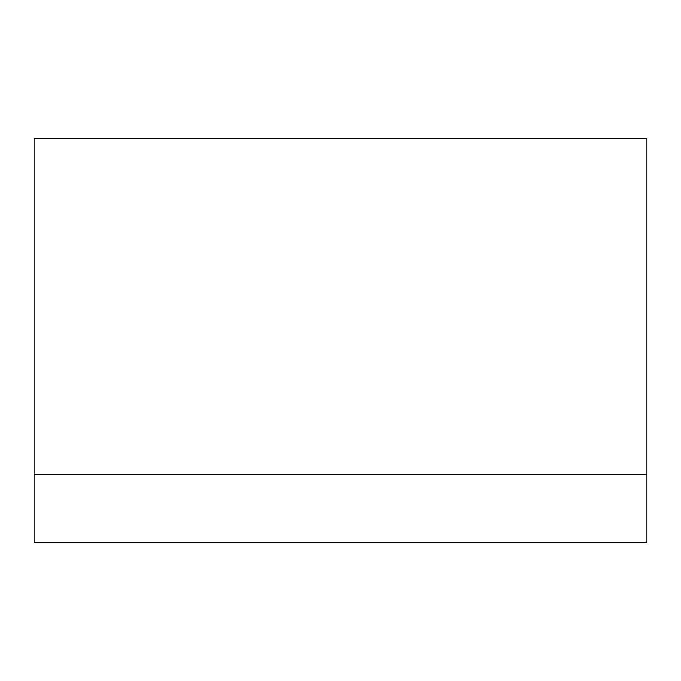 <?xml version="1.0" encoding="UTF-8"?>
<svg xmlns="http://www.w3.org/2000/svg" width="681" height="681" viewBox="0 0 681 681"><rect width="100%" height="100%" fill="white"/><g stroke="black" fill="none" stroke-linecap="round" stroke-linejoin="round"><path stroke-width="1.02" d="M646.95 542.527L34.05 542.527L646.95 542.527L646.95 138.473L34.05 138.473L646.95 138.473L646.95 474.342L34.05 474.342L646.95 474.342L646.95 542.527M34.05 138.473L34.05 542.527L34.05 138.473"/></g></svg>
